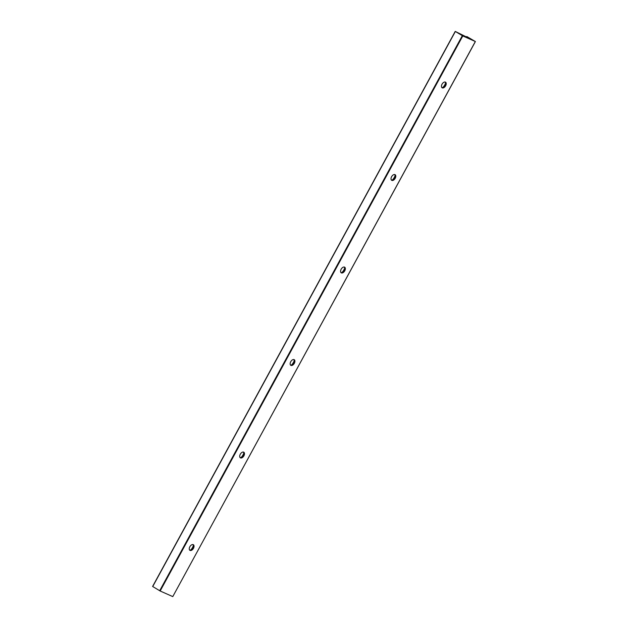 <?xml version="1.0" encoding="UTF-8"?>
<svg xmlns="http://www.w3.org/2000/svg" width="628" height="628" viewBox="0 0 628 628"><rect width="100%" height="100%" fill="white"/><g stroke="black" fill="none" stroke-linecap="round" stroke-linejoin="round"><path stroke-width="0.94" d="M442.034 84.191A3.297 1.963 -58.8 0 1 445.542 82.174A3.297 1.963 -58.8 0 1 445.519 86.005A3.297 1.963 -58.8 0 1 442.128 87.818A3.297 1.963 -58.8 0 1 442.034 84.191M441.806 87.528A3.297 1.963 121.2 0 0 444.914 85.353A3.297 1.963 121.2 0 0 445.142 82.017M455.284 31.447L152.596 586.45L455.221 31.4L470.592 39.007M455.221 31.4L462.789 35.953L475.404 41.55L466.832 36.542L470.655 38.889M152.596 586.45L160.164 591.003L172.779 596.6L475.325 41.526M442.952 87.339A6.264 3.729 121.2 0 0 445.503 83.124M392.516 179.844A6.264 3.729 121.2 0 0 395.067 175.628M342.079 272.356A6.264 3.729 121.2 0 0 344.631 268.14M291.643 364.86A6.264 3.729 121.2 0 0 294.194 360.645M241.207 457.372A6.264 3.729 121.2 0 0 243.75 453.157M190.771 549.877A6.264 3.729 121.2 0 0 193.314 545.669M391.597 176.703A3.297 1.963 -58.8 0 1 395.106 174.678A3.297 1.963 -58.8 0 1 395.083 178.517A3.297 1.963 -58.8 0 1 391.691 180.322A3.297 1.963 -58.8 0 1 391.597 176.703M391.37 180.04A3.297 1.963 121.2 0 0 394.478 177.865A3.297 1.963 121.2 0 0 394.706 174.529M341.161 269.208A3.297 1.963 -58.8 0 1 344.67 267.19A3.297 1.963 -58.8 0 1 344.639 271.029A3.297 1.963 -58.8 0 1 341.255 272.835A3.297 1.963 -58.8 0 1 341.161 269.208M340.933 272.544A3.297 1.963 121.2 0 0 344.042 270.37A3.297 1.963 121.2 0 0 344.27 267.033M290.725 361.72A3.297 1.963 -58.8 0 1 294.234 359.695A3.297 1.963 -58.8 0 1 294.202 363.534A3.297 1.963 -58.8 0 1 290.819 365.339A3.297 1.963 -58.8 0 1 290.725 361.72M290.497 365.056A3.297 1.963 121.2 0 0 293.598 362.882A3.297 1.963 121.2 0 0 293.833 359.546M240.289 454.225A3.297 1.963 -58.8 0 1 243.797 452.207A3.297 1.963 -58.8 0 1 243.766 456.046A3.297 1.963 -58.8 0 1 240.383 457.851A3.297 1.963 -58.8 0 1 240.289 454.225M240.061 457.561A3.297 1.963 121.2 0 0 243.162 455.386A3.297 1.963 121.2 0 0 243.389 452.05M189.852 546.737A3.297 1.963 -58.8 0 1 193.361 544.712A3.297 1.963 -58.8 0 1 193.33 548.55A3.297 1.963 -58.8 0 1 189.946 550.356A3.297 1.963 -58.8 0 1 189.852 546.737M189.625 550.073A3.297 1.963 121.2 0 0 192.725 547.899A3.297 1.963 121.2 0 0 192.953 544.562M455.355 31.494L152.73 586.544M462.302 35.694L159.677 590.744M466.816 36.573L466.478 37.185M466.887 36.612L466.557 37.217M462.789 35.953L160.164 591.003M466.408 37.154L466.753 36.518M172.779 596.6L475.404 41.55"/></g></svg>
